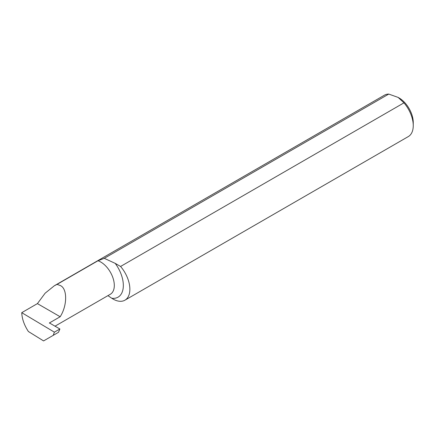 <?xml version="1.0" encoding="UTF-8"?>
<svg xmlns="http://www.w3.org/2000/svg" width="435" height="435" viewBox="0 0 435 435"><rect width="100%" height="100%" fill="white"/><g stroke="black" fill="none" stroke-linecap="round" stroke-linejoin="round"><path stroke-width="0.65" d="M21.75 312.667L54.38 332.166L59.889 328.985L58.497 332.307L43.576 340.92L28.389 331.513C24.229 325.157 22.016 318.877 21.75 312.667L37.415 303.614L45.115 293.212L54.31 285.779L384.409 95.194A23.892 13.795 60 0 1 388.76 94.08L104.269 258.325L97.973 260.755L57.067 284.37L60.16 285.48C67.463 288.296 67.463 305.49 60.16 316.745L49.416 322.944A19.145 11.054 60 0 1 49.416 322.949L49.411 323.145M104.269 258.325L115.188 263.354L120.571 266.459L403.952 102.85L398.161 97.424L388.76 94.08M107.934 295.637L111.751 298.252A23.892 13.795 -120 0 0 124.921 300.188A23.892 13.795 -120 0 0 120.571 266.459M398.161 97.424L399.064 97.946A20.064 11.582 60 0 1 413.25 122.518L413.25 125.644A23.892 13.795 60 0 1 408.302 136.579L124.921 300.188M403.952 102.85A23.892 13.795 60 0 1 413.25 125.644M54.31 285.779L57.067 284.37M59.889 328.985L49.416 322.944M37.415 303.614L60.16 316.745M54.38 332.166L53.244 335.341M97.973 260.755A19.145 11.054 60 0 1 100.768 262.033A19.145 11.054 60 0 1 113.279 278.906A19.145 11.054 60 0 1 110.343 294.245L54.941 326.228M115.188 263.354A25.529 14.736 60 0 1 123.23 287.649A25.529 14.736 60 0 1 111.751 298.252"/></g></svg>
